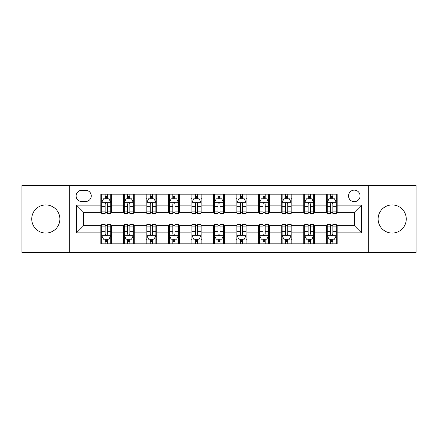 <?xml version="1.0" encoding="UTF-8"?>
<svg xmlns="http://www.w3.org/2000/svg" width="438" height="438" viewBox="0 0 438 438"><rect width="100%" height="100%" fill="white"/><g stroke="black" fill="none" stroke-linecap="round" stroke-linejoin="round"><path stroke-width="0.66" d="M392.196 204.929A14.071 14.071 0 0 0 378.125 219A14.071 14.071 0 0 0 392.196 233.071A14.071 14.071 0 0 0 406.267 219A14.071 14.071 0 0 0 392.196 204.929M45.804 204.929A14.071 14.071 0 0 0 31.733 219A14.071 14.071 0 0 0 45.804 233.071A14.071 14.071 0 0 0 59.875 219A14.071 14.071 0 0 0 45.804 204.929M354.309 190.136A5.771 5.771 0 0 0 348.533 195.906A5.771 5.771 0 0 0 354.309 201.683A5.771 5.771 0 0 0 360.08 195.906A5.771 5.771 0 0 0 354.309 190.136M368.741 252.376L416.1 252.376L416.1 185.624L368.741 185.624L368.741 252.376L69.259 252.376L69.259 185.624L21.9 185.624L21.9 252.376L69.259 252.376M81.709 201.502L85.678 201.502A5.595 5.595 0 0 0 91.268 195.906A5.595 5.595 0 0 0 85.678 190.316L81.709 190.316A5.595 5.595 0 0 0 76.113 195.906A5.595 5.595 0 0 0 81.709 201.502M368.741 185.624L69.259 185.624M100.828 232.89L76.475 232.89L76.475 205.11L100.828 205.11L100.828 212.326L83.691 212.326L83.691 225.674L100.828 225.674L100.828 243.807L337.172 243.807L337.172 225.674L354.309 225.674L354.309 212.326L337.172 212.326L337.172 205.11L361.525 205.11L361.525 232.89L337.172 232.89M337.172 205.11L337.172 194.193L100.828 194.193L100.828 205.11M326.343 194.193L326.343 212.326L327.246 212.326M330.674 212.326L332.842 212.326M336.269 212.326L337.172 212.326M326.343 212.326L313.717 212.326M303.791 194.193L303.791 212.326L304.695 212.326M308.122 212.326L310.29 212.326M303.791 212.326L291.166 212.326M281.24 194.193L281.24 212.326L282.143 212.326M285.571 212.326L287.739 212.326M281.24 212.326L268.614 212.326M258.688 194.193L258.688 212.326L259.592 212.326M263.019 212.326L265.187 212.326M258.688 212.326L246.063 212.326M236.137 194.193L236.137 212.326L237.04 212.326M240.467 212.326L242.636 212.326M236.137 212.326L223.511 212.326M213.585 194.193L213.585 212.326L214.489 212.326M217.916 212.326L220.084 212.326M213.585 212.326L200.96 212.326M191.034 194.193L191.034 212.326L191.937 212.326M195.364 212.326L197.533 212.326M191.034 212.326L178.408 212.326M168.482 194.193L168.482 212.326L169.386 212.326M172.813 212.326L174.981 212.326M168.482 212.326L155.857 212.326M145.931 194.193L145.931 212.326L146.834 212.326M150.261 212.326L152.429 212.326M145.931 212.326L133.305 212.326M123.379 194.193L123.379 212.326L124.282 212.326M127.71 212.326L129.878 212.326M123.379 212.326L110.754 212.326M100.828 212.326L101.731 212.326M105.158 212.326L107.326 212.326M100.828 225.674L101.731 225.674M105.158 225.674L107.326 225.674M110.754 225.674L111.657 225.674L111.657 243.807M124.282 225.674L111.657 225.674M127.71 225.674L129.878 225.674M133.305 225.674L134.209 225.674L134.209 243.807M146.834 225.674L134.209 225.674M150.261 225.674L152.429 225.674M155.857 225.674L156.76 225.674L156.76 243.807M169.386 225.674L156.76 225.674M172.813 225.674L174.981 225.674M178.408 225.674L179.312 225.674L179.312 243.807M191.937 225.674L179.312 225.674M195.364 225.674L197.533 225.674M200.96 225.674L201.863 225.674L201.863 243.807M214.489 225.674L201.863 225.674M217.916 225.674L220.084 225.674M223.511 225.674L224.415 225.674L224.415 243.807M237.04 225.674L224.415 225.674M240.467 225.674L242.636 225.674M246.063 225.674L246.966 225.674L246.966 243.807M259.592 225.674L246.966 225.674M263.019 225.674L265.187 225.674M268.614 225.674L269.518 225.674L269.518 243.807M282.143 225.674L269.518 225.674M285.571 225.674L287.739 225.674M291.166 225.674L292.069 225.674L292.069 243.807M304.695 225.674L292.069 225.674M308.122 225.674L310.29 225.674M313.717 225.674L314.621 225.674L314.621 243.807M327.246 225.674L314.621 225.674M330.674 225.674L332.842 225.674M336.269 225.674L337.172 225.674M111.657 194.193L111.657 212.326M100.828 198.704L101.731 198.704M105.158 198.704L107.326 198.704M110.754 198.704L111.657 198.704M100.828 239.296L101.731 239.296M105.158 239.296L107.326 239.296M110.754 239.296L111.657 239.296M123.379 225.674L123.379 243.807M134.209 194.193L134.209 212.326M123.379 198.704L124.282 198.704M127.71 198.704L129.878 198.704M133.305 198.704L134.209 198.704M123.379 239.296L124.282 239.296M127.71 239.296L129.878 239.296M133.305 239.296L134.209 239.296M145.931 225.674L145.931 243.807M145.931 239.296L146.834 239.296M150.261 239.296L152.429 239.296M155.857 239.296L156.76 239.296M156.76 194.193L156.76 212.326M145.931 198.704L146.834 198.704M150.261 198.704L152.429 198.704M155.857 198.704L156.76 198.704M168.482 225.674L168.482 243.807M168.482 239.296L169.386 239.296M172.813 239.296L174.981 239.296M178.408 239.296L179.312 239.296M179.312 194.193L179.312 212.326M168.482 198.704L169.386 198.704M172.813 198.704L174.981 198.704M178.408 198.704L179.312 198.704M191.034 225.674L191.034 243.807M191.034 239.296L191.937 239.296M195.364 239.296L197.533 239.296M200.96 239.296L201.863 239.296M201.863 194.193L201.863 212.326M191.034 198.704L191.937 198.704M195.364 198.704L197.533 198.704M200.96 198.704L201.863 198.704M213.585 225.674L213.585 243.807M213.585 239.296L214.489 239.296M217.916 239.296L220.084 239.296M223.511 239.296L224.415 239.296M224.415 194.193L224.415 212.326M213.585 198.704L214.489 198.704M217.916 198.704L220.084 198.704M223.511 198.704L224.415 198.704M236.137 225.674L236.137 243.807M236.137 239.296L237.04 239.296M240.467 239.296L242.636 239.296M246.063 239.296L246.966 239.296M246.966 194.193L246.966 212.326M236.137 198.704L237.04 198.704M240.467 198.704L242.636 198.704M246.063 198.704L246.966 198.704M258.688 225.674L258.688 243.807M258.688 239.296L259.592 239.296M263.019 239.296L265.187 239.296M268.614 239.296L269.518 239.296M269.518 194.193L269.518 212.326M258.688 198.704L259.592 198.704M263.019 198.704L265.187 198.704M268.614 198.704L269.518 198.704M281.24 225.674L281.24 243.807M281.24 239.296L282.143 239.296M285.571 239.296L287.739 239.296M291.166 239.296L292.069 239.296M292.069 194.193L292.069 212.326M281.24 198.704L282.143 198.704M285.571 198.704L287.739 198.704M291.166 198.704L292.069 198.704M303.791 225.674L303.791 243.807M303.791 239.296L304.695 239.296M308.122 239.296L310.29 239.296M313.717 239.296L314.621 239.296M314.621 194.193L314.621 212.326M303.791 198.704L304.695 198.704M308.122 198.704L310.29 198.704M313.717 198.704L314.621 198.704M326.343 225.674L326.343 243.807M326.343 239.296L327.246 239.296M330.674 239.296L332.842 239.296M336.269 239.296L337.172 239.296M326.343 198.704L327.246 198.704M330.674 198.704L332.842 198.704M336.269 198.704L337.172 198.704M83.691 212.326L76.475 205.11M83.691 225.674L76.475 232.89M361.525 205.11L354.309 212.326M361.525 232.89L354.309 225.674M107.326 196.536L105.158 196.536M110.754 211.143L107.326 211.143L107.326 213.405L110.754 213.405L110.754 202.4L108.947 198.792L103.538 198.792L101.731 202.4L101.731 213.405L105.158 213.405L105.158 211.143L101.731 211.143M101.731 202.4L101.731 194.193M110.754 202.4L110.754 194.193M105.158 198.792L105.158 194.193M107.326 194.193L107.326 198.792M107.326 211.143L107.326 203.758C106.604 202.367 105.881 202.367 105.158 203.758L105.158 211.143M105.158 241.464L107.326 241.464M101.731 226.857L105.158 226.857L105.158 224.595L101.731 224.595L101.731 235.6L103.538 239.208L108.947 239.208L110.754 235.6L110.754 224.595L107.326 224.595L107.326 226.857L110.754 226.857M110.754 235.6L110.754 243.807M101.731 235.6L101.731 243.807M107.326 239.208L107.326 243.807M105.158 243.807L105.158 239.208M105.158 226.857L105.158 234.242C105.881 235.633 106.604 235.633 107.326 234.242L107.326 226.857M129.878 196.536L127.71 196.536M133.305 211.143L129.878 211.143L129.878 213.405L133.305 213.405L133.305 202.4L131.499 198.792L126.089 198.792L124.282 202.4L124.282 213.405L127.71 213.405L127.71 211.143L124.282 211.143M124.282 202.4L124.282 194.193M133.305 202.4L133.305 194.193M127.71 198.792L127.71 194.193M129.878 194.193L129.878 198.792M129.878 211.143L129.878 203.758C129.155 202.367 128.433 202.367 127.71 203.758L127.71 211.143M152.429 196.536L150.261 196.536M155.857 211.143L152.429 211.143L152.429 213.405L155.857 213.405L155.857 202.4L154.05 198.792L148.641 198.792L146.834 202.4L146.834 213.405L150.261 213.405L150.261 211.143L146.834 211.143M146.834 202.4L146.834 194.193M155.857 202.4L155.857 194.193M150.261 198.792L150.261 194.193M152.429 194.193L152.429 198.792M152.429 211.143L152.429 203.758C151.707 202.367 150.984 202.367 150.261 203.758L150.261 211.143M174.981 196.536L172.813 196.536M178.408 211.143L174.981 211.143L174.981 213.405L178.408 213.405L178.408 202.4L176.602 198.792L171.192 198.792L169.386 202.4L169.386 213.405L172.813 213.405L172.813 211.143L169.386 211.143M169.386 202.4L169.386 194.193M178.408 202.4L178.408 194.193M172.813 198.792L172.813 194.193M174.981 194.193L174.981 198.792M174.981 211.143L174.981 203.758C174.258 202.367 173.536 202.367 172.813 203.758L172.813 211.143M127.71 241.464L129.878 241.464M124.282 226.857L127.71 226.857L127.71 224.595L124.282 224.595L124.282 235.6L126.089 239.208L131.499 239.208L133.305 235.6L133.305 224.595L129.878 224.595L129.878 226.857L133.305 226.857M133.305 235.6L133.305 243.807M124.282 235.6L124.282 243.807M129.878 239.208L129.878 243.807M127.71 243.807L127.71 239.208M127.71 226.857L127.71 234.242C128.433 235.633 129.155 235.633 129.878 234.242L129.878 226.857M150.261 241.464L152.429 241.464M146.834 226.857L150.261 226.857L150.261 224.595L146.834 224.595L146.834 235.6L148.641 239.208L154.05 239.208L155.857 235.6L155.857 224.595L152.429 224.595L152.429 226.857L155.857 226.857M155.857 235.6L155.857 243.807M146.834 235.6L146.834 243.807M152.429 239.208L152.429 243.807M150.261 243.807L150.261 239.208M150.261 226.857L150.261 234.242C150.984 235.633 151.707 235.633 152.429 234.242L152.429 226.857M172.813 241.464L174.981 241.464M169.386 226.857L172.813 226.857L172.813 224.595L169.386 224.595L169.386 235.6L171.192 239.208L176.602 239.208L178.408 235.6L178.408 224.595L174.981 224.595L174.981 226.857L178.408 226.857M178.408 235.6L178.408 243.807M169.386 235.6L169.386 243.807M174.981 239.208L174.981 243.807M172.813 243.807L172.813 239.208M172.813 226.857L172.813 234.242C173.536 235.633 174.258 235.633 174.981 234.242L174.981 226.857M197.533 196.536L195.364 196.536M200.96 211.143L197.533 211.143L197.533 213.405L200.96 213.405L200.96 202.4L199.153 198.792L193.744 198.792L191.937 202.4L191.937 213.405L195.364 213.405L195.364 211.143L191.937 211.143M191.937 202.4L191.937 194.193M200.96 202.4L200.96 194.193M195.364 198.792L195.364 194.193M197.533 194.193L197.533 198.792M197.533 211.143L197.533 203.758C196.81 202.367 196.087 202.367 195.364 203.758L195.364 211.143M195.364 241.464L197.533 241.464M191.937 226.857L195.364 226.857L195.364 224.595L191.937 224.595L191.937 235.6L193.744 239.208L199.153 239.208L200.96 235.6L200.96 224.595L197.533 224.595L197.533 226.857L200.96 226.857M200.96 235.6L200.96 243.807M191.937 235.6L191.937 243.807M197.533 239.208L197.533 243.807M195.364 243.807L195.364 239.208M195.364 226.857L195.364 234.242C196.087 235.633 196.81 235.633 197.533 234.242L197.533 226.857M220.084 196.536L217.916 196.536M223.511 211.143L220.084 211.143L220.084 213.405L223.511 213.405L223.511 202.4L221.705 198.792L216.295 198.792L214.489 202.4L214.489 213.405L217.916 213.405L217.916 211.143L214.489 211.143M214.489 202.4L214.489 194.193M223.511 202.4L223.511 194.193M217.916 198.792L217.916 194.193M220.084 194.193L220.084 198.792M220.084 211.143L220.084 203.758C219.361 202.367 218.639 202.367 217.916 203.758L217.916 211.143M242.636 196.536L240.467 196.536M246.063 211.143L242.636 211.143L242.636 213.405L246.063 213.405L246.063 202.4L244.256 198.792L238.847 198.792L237.04 202.4L237.04 213.405L240.467 213.405L240.467 211.143L237.04 211.143M237.04 202.4L237.04 194.193M246.063 202.4L246.063 194.193M240.467 198.792L240.467 194.193M242.636 194.193L242.636 198.792M242.636 211.143L242.636 203.758C241.913 202.367 241.19 202.367 240.467 203.758L240.467 211.143M265.187 196.536L263.019 196.536M268.614 211.143L265.187 211.143L265.187 213.405L268.614 213.405L268.614 202.4L266.808 198.792L261.398 198.792L259.592 202.4L259.592 213.405L263.019 213.405L263.019 211.143L259.592 211.143M259.592 202.4L259.592 194.193M268.614 202.4L268.614 194.193M263.019 198.792L263.019 194.193M265.187 194.193L265.187 198.792M265.187 211.143L265.187 203.758C264.464 202.367 263.742 202.367 263.019 203.758L263.019 211.143M217.916 241.464L220.084 241.464M214.489 226.857L217.916 226.857L217.916 224.595L214.489 224.595L214.489 235.6L216.295 239.208L221.705 239.208L223.511 235.6L223.511 224.595L220.084 224.595L220.084 226.857L223.511 226.857M223.511 235.6L223.511 243.807M214.489 235.6L214.489 243.807M220.084 239.208L220.084 243.807M217.916 243.807L217.916 239.208M217.916 226.857L217.916 234.242C218.639 235.633 219.361 235.633 220.084 234.242L220.084 226.857M240.467 241.464L242.636 241.464M237.04 226.857L240.467 226.857L240.467 224.595L237.04 224.595L237.04 235.6L238.847 239.208L244.256 239.208L246.063 235.6L246.063 224.595L242.636 224.595L242.636 226.857L246.063 226.857M246.063 235.6L246.063 243.807M237.04 235.6L237.04 243.807M242.636 239.208L242.636 243.807M240.467 243.807L240.467 239.208M240.467 226.857L240.467 234.242C241.19 235.633 241.913 235.633 242.636 234.242L242.636 226.857M263.019 241.464L265.187 241.464M259.592 226.857L263.019 226.857L263.019 224.595L259.592 224.595L259.592 235.6L261.398 239.208L266.808 239.208L268.614 235.6L268.614 224.595L265.187 224.595L265.187 226.857L268.614 226.857M268.614 235.6L268.614 243.807M259.592 235.6L259.592 243.807M265.187 239.208L265.187 243.807M263.019 243.807L263.019 239.208M263.019 226.857L263.019 234.242C263.742 235.633 264.464 235.633 265.187 234.242L265.187 226.857M287.739 196.536L285.571 196.536M291.166 211.143L287.739 211.143L287.739 213.405L291.166 213.405L291.166 202.4L289.359 198.792L283.95 198.792L282.143 202.4L282.143 213.405L285.571 213.405L285.571 211.143L282.143 211.143M282.143 202.4L282.143 194.193M291.166 202.4L291.166 194.193M285.571 198.792L285.571 194.193M287.739 194.193L287.739 198.792M287.739 211.143L287.739 203.758C287.016 202.367 286.293 202.367 285.571 203.758L285.571 211.143M285.571 241.464L287.739 241.464M282.143 226.857L285.571 226.857L285.571 224.595L282.143 224.595L282.143 235.6L283.95 239.208L289.359 239.208L291.166 235.6L291.166 224.595L287.739 224.595L287.739 226.857L291.166 226.857M291.166 235.6L291.166 243.807M282.143 235.6L282.143 243.807M287.739 239.208L287.739 243.807M285.571 243.807L285.571 239.208M285.571 226.857L285.571 234.242C286.293 235.633 287.016 235.633 287.739 234.242L287.739 226.857M310.29 196.536L308.122 196.536M313.717 211.143L310.29 211.143L310.29 213.405L313.717 213.405L313.717 202.4L311.911 198.792L306.501 198.792L304.695 202.4L304.695 213.405L308.122 213.405L308.122 211.143L304.695 211.143M304.695 202.4L304.695 194.193M313.717 202.4L313.717 194.193M308.122 198.792L308.122 194.193M310.29 194.193L310.29 198.792M310.29 211.143L310.29 203.758C309.567 202.367 308.845 202.367 308.122 203.758L308.122 211.143M308.122 241.464L310.29 241.464M304.695 226.857L308.122 226.857L308.122 224.595L304.695 224.595L304.695 235.6L306.501 239.208L311.911 239.208L313.717 235.6L313.717 224.595L310.29 224.595L310.29 226.857L313.717 226.857M313.717 235.6L313.717 243.807M304.695 235.6L304.695 243.807M310.29 239.208L310.29 243.807M308.122 243.807L308.122 239.208M308.122 226.857L308.122 234.242C308.845 235.633 309.567 235.633 310.29 234.242L310.29 226.857M332.842 196.536L330.674 196.536M336.269 211.143L332.842 211.143L332.842 213.405L336.269 213.405L336.269 202.4L334.462 198.792L329.053 198.792L327.246 202.4L327.246 213.405L330.674 213.405L330.674 211.143L327.246 211.143M327.246 202.4L327.246 194.193M336.269 202.4L336.269 194.193M330.674 198.792L330.674 194.193M332.842 194.193L332.842 198.792M332.842 211.143L332.842 203.758C332.119 202.367 331.396 202.367 330.674 203.758L330.674 211.143M330.674 241.464L332.842 241.464M327.246 226.857L330.674 226.857L330.674 224.595L327.246 224.595L327.246 235.6L329.053 239.208L334.462 239.208L336.269 235.6L336.269 224.595L332.842 224.595L332.842 226.857L336.269 226.857M336.269 235.6L336.269 243.807M327.246 235.6L327.246 243.807M332.842 239.208L332.842 243.807M330.674 243.807L330.674 239.208M330.674 226.857L330.674 234.242C331.396 235.633 332.119 235.633 332.842 234.242L332.842 226.857M123.379 232.89L111.657 232.89M123.379 205.11L111.657 205.11M145.931 205.11L134.209 205.11M145.931 232.89L134.209 232.89M168.482 205.11L156.76 205.11M168.482 232.89L156.76 232.89M191.034 205.11L179.312 205.11M191.034 232.89L179.312 232.89M213.585 205.11L201.863 205.11M213.585 232.89L201.863 232.89M236.137 205.11L224.415 205.11M236.137 232.89L224.415 232.89M258.688 205.11L246.966 205.11M258.688 232.89L246.966 232.89M281.24 205.11L269.518 205.11M281.24 232.89L269.518 232.89M303.791 205.11L292.069 205.11M303.791 232.89L292.069 232.89M326.343 205.11L314.621 205.11M326.343 232.89L314.621 232.89M110.71 202.312L101.775 202.312M101.731 199.011L103.428 199.011M109.057 199.011L110.754 199.011M105.158 206.309L101.731 206.309M110.754 206.309L107.326 206.309M107.326 197.686L105.158 197.686M101.775 235.688L110.71 235.688M110.754 238.989L109.057 238.989M103.428 238.989L101.731 238.989M107.326 231.691L110.754 231.691M101.731 231.691L105.158 231.691M105.158 240.314L107.326 240.314M133.262 202.312L124.326 202.312M124.282 199.011L125.98 199.011M131.608 199.011L133.305 199.011M127.71 206.309L124.282 206.309M133.305 206.309L129.878 206.309M129.878 197.686L127.71 197.686M155.813 202.312L146.878 202.312M146.834 199.011L148.531 199.011M154.16 199.011L155.857 199.011M150.261 206.309L146.834 206.309M155.857 206.309L152.429 206.309M152.429 197.686L150.261 197.686M178.365 202.312L169.429 202.312M169.386 199.011L171.083 199.011M176.711 199.011L178.408 199.011M172.813 206.309L169.386 206.309M178.408 206.309L174.981 206.309M174.981 197.686L172.813 197.686M124.326 235.688L133.262 235.688M133.305 238.989L131.608 238.989M125.98 238.989L124.282 238.989M129.878 231.691L133.305 231.691M124.282 231.691L127.71 231.691M127.71 240.314L129.878 240.314M146.878 235.688L155.813 235.688M155.857 238.989L154.16 238.989M148.531 238.989L146.834 238.989M152.429 231.691L155.857 231.691M146.834 231.691L150.261 231.691M150.261 240.314L152.429 240.314M169.429 235.688L178.365 235.688M178.408 238.989L176.711 238.989M171.083 238.989L169.386 238.989M174.981 231.691L178.408 231.691M169.386 231.691L172.813 231.691M172.813 240.314L174.981 240.314M200.916 202.312L191.981 202.312M191.937 199.011L193.634 199.011M199.263 199.011L200.96 199.011M195.364 206.309L191.937 206.309M200.96 206.309L197.533 206.309M197.533 197.686L195.364 197.686M191.981 235.688L200.916 235.688M200.96 238.989L199.263 238.989M193.634 238.989L191.937 238.989M197.533 231.691L200.96 231.691M191.937 231.691L195.364 231.691M195.364 240.314L197.533 240.314M223.468 202.312L214.532 202.312M214.489 199.011L216.186 199.011M221.814 199.011L223.511 199.011M217.916 206.309L214.489 206.309M223.511 206.309L220.084 206.309M220.084 197.686L217.916 197.686M246.019 202.312L237.084 202.312M237.04 199.011L238.737 199.011M244.366 199.011L246.063 199.011M240.467 206.309L237.04 206.309M246.063 206.309L242.636 206.309M242.636 197.686L240.467 197.686M268.571 202.312L259.635 202.312M259.592 199.011L261.289 199.011M266.917 199.011L268.614 199.011M263.019 206.309L259.592 206.309M268.614 206.309L265.187 206.309M265.187 197.686L263.019 197.686M214.532 235.688L223.468 235.688M223.511 238.989L221.814 238.989M216.186 238.989L214.489 238.989M220.084 231.691L223.511 231.691M214.489 231.691L217.916 231.691M217.916 240.314L220.084 240.314M237.084 235.688L246.019 235.688M246.063 238.989L244.366 238.989M238.737 238.989L237.04 238.989M242.636 231.691L246.063 231.691M237.04 231.691L240.467 231.691M240.467 240.314L242.636 240.314M259.635 235.688L268.571 235.688M268.614 238.989L266.917 238.989M261.289 238.989L259.592 238.989M265.187 231.691L268.614 231.691M259.592 231.691L263.019 231.691M263.019 240.314L265.187 240.314M291.122 202.312L282.187 202.312M282.143 199.011L283.84 199.011M289.469 199.011L291.166 199.011M285.571 206.309L282.143 206.309M291.166 206.309L287.739 206.309M287.739 197.686L285.571 197.686M282.187 235.688L291.122 235.688M291.166 238.989L289.469 238.989M283.84 238.989L282.143 238.989M287.739 231.691L291.166 231.691M282.143 231.691L285.571 231.691M285.571 240.314L287.739 240.314M313.674 202.312L304.738 202.312M304.695 199.011L306.392 199.011M312.02 199.011L313.717 199.011M308.122 206.309L304.695 206.309M313.717 206.309L310.29 206.309M310.29 197.686L308.122 197.686M304.738 235.688L313.674 235.688M313.717 238.989L312.02 238.989M306.392 238.989L304.695 238.989M310.29 231.691L313.717 231.691M304.695 231.691L308.122 231.691M308.122 240.314L310.29 240.314M336.225 202.312L327.29 202.312M327.246 199.011L328.943 199.011M334.572 199.011L336.269 199.011M330.674 206.309L327.246 206.309M336.269 206.309L332.842 206.309M332.842 197.686L330.674 197.686M327.29 235.688L336.225 235.688M336.269 238.989L334.572 238.989M328.943 238.989L327.246 238.989M332.842 231.691L336.269 231.691M327.246 231.691L330.674 231.691M330.674 240.314L332.842 240.314"/></g></svg>
